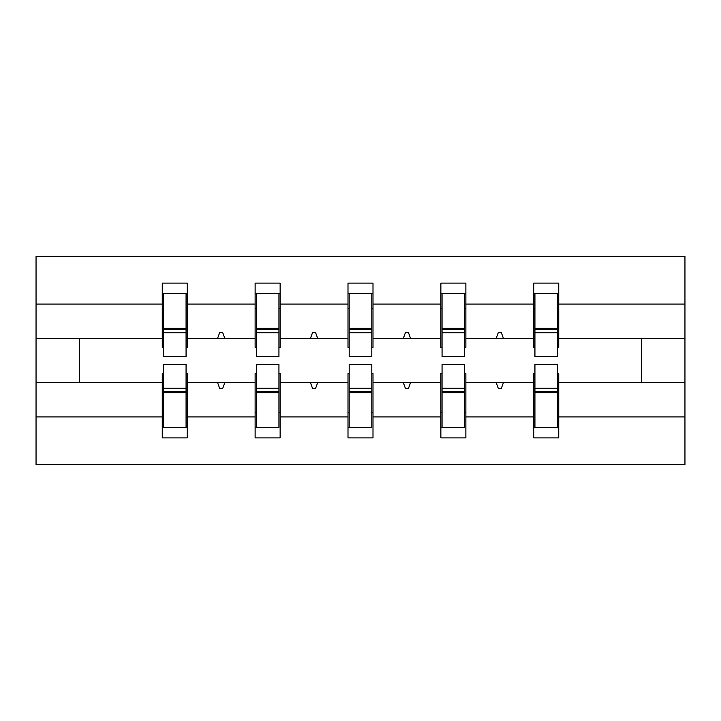 <?xml version="1.0" encoding="UTF-8"?>
<svg xmlns="http://www.w3.org/2000/svg" width="721" height="721" viewBox="0 0 721 721"><rect width="100%" height="100%" fill="white"/><g stroke="black" fill="none" stroke-linecap="round" stroke-linejoin="round"><path stroke-width="1.08" d="M163.451 373.595L162.261 373.595L162.261 416.909L36.05 416.909L36.05 464.685L684.95 464.685L684.95 416.909L558.739 416.909L558.739 437.89L533.738 437.89L533.738 382.527L496.147 382.527L498.319 388.484L501.293 388.484L503.456 382.527M534.928 373.595L533.738 373.595L533.738 382.527M684.95 416.909L684.95 338.473L558.739 338.473L558.739 283.11L533.738 283.11L533.738 304.091L465.874 304.091L465.874 347.405L464.685 347.405M534.928 347.405L533.738 347.405L533.738 304.091M442.063 373.595L440.864 373.595L440.864 382.527L403.282 382.527L405.445 388.484L408.419 388.484L410.591 382.527M533.738 416.909L465.874 416.909L465.874 437.89L440.864 437.89L440.864 382.527M465.874 304.091L465.874 283.11L440.864 283.11L440.864 304.091L373 304.091L373 347.405L371.811 347.405M442.063 347.405L440.864 347.405L440.864 304.091M349.189 373.595L348 373.595L348 382.527L310.409 382.527L312.581 388.484L315.555 388.484L317.718 382.527M440.864 416.909L373 416.909L373 437.89L348 437.89L348 382.527M373 304.091L373 283.11L348 283.11L348 304.091L280.136 304.091L280.136 347.405L278.937 347.405M349.189 347.405L348 347.405L348 304.091M256.315 373.595L255.126 373.595L255.126 382.527L217.544 382.527L219.707 388.484L222.681 388.484L224.853 382.527M348 416.909L280.136 416.909L280.136 437.89L255.126 437.89L255.126 382.527M280.136 304.091L280.136 283.11L255.126 283.11L255.126 304.091L187.262 304.091L187.262 283.11L162.261 283.11L162.261 304.091L36.05 304.091L36.05 256.315L684.95 256.315L684.95 304.091L558.739 304.091M256.315 347.405L255.126 347.405L255.126 304.091M162.261 416.909L162.261 437.89L187.262 437.89L187.262 382.527L217.544 382.527M163.451 347.405L162.261 347.405L162.261 304.091M557.549 373.595L558.739 373.595L558.739 416.909M558.739 338.473L558.739 347.405L557.549 347.405M464.685 373.595L465.874 373.595L465.874 416.909M371.811 373.595L373 373.595L373 416.909M278.937 373.595L280.136 373.595L280.136 416.909M255.126 416.909L187.262 416.909M496.147 382.527L465.874 382.527M533.738 338.473L503.456 338.473L501.293 332.516L498.319 332.516L496.147 338.473L465.874 338.473M496.147 338.473L503.456 338.473M403.282 382.527L373 382.527M440.864 338.473L410.591 338.473L408.419 332.516L405.445 332.516L403.282 338.473L373 338.473M403.282 338.473L410.591 338.473M310.409 382.527L280.136 382.527M348 338.473L317.718 338.473L315.555 332.516L312.581 332.516L310.409 338.473L280.136 338.473M310.409 338.473L317.718 338.473M255.126 338.473L224.853 338.473L222.681 332.516L219.707 332.516L217.544 338.473L187.262 338.473L187.262 304.091M217.544 338.473L224.853 338.473M186.072 373.595L187.262 373.595L187.262 382.527M187.262 338.473L187.262 347.405L186.072 347.405M162.261 382.527L36.05 382.527L36.05 304.091M36.05 416.909L36.05 382.527M162.261 338.473L36.05 338.473M684.95 338.473L684.95 304.091M79.508 382.527L79.508 338.473M641.492 338.473L641.492 382.527L558.739 382.527M684.95 382.527L641.492 382.527M162.261 293.528L163.451 293.528L162.261 293.528M163.451 332.814L163.451 293.528L187.262 293.528L186.072 293.528L186.072 356.634L163.451 356.634L163.451 332.814L186.072 332.814M186.072 388.186L186.072 427.472L162.261 427.472L163.451 427.472L163.451 364.366L186.072 364.366L186.072 388.186L163.451 388.186M255.126 293.528L256.315 293.528L255.126 293.528M256.315 332.814L256.315 293.528L280.136 293.528L278.937 293.528L278.937 356.634L256.315 356.634L256.315 332.814L278.937 332.814M278.937 388.186L278.937 427.472L255.126 427.472L256.315 427.472L256.315 364.366L278.937 364.366L278.937 388.186L256.315 388.186M348 293.528L349.189 293.528L348 293.528M349.189 332.814L349.189 293.528L373 293.528L371.811 293.528L371.811 356.634L349.189 356.634L349.189 332.814L371.811 332.814M371.811 388.186L371.811 427.472L348 427.472L349.189 427.472L349.189 364.366L371.811 364.366L371.811 388.186L349.189 388.186M440.864 293.528L442.063 293.528L440.864 293.528M442.063 332.814L442.063 293.528L465.874 293.528L464.685 293.528L464.685 356.634L442.063 356.634L442.063 332.814L464.685 332.814M464.685 388.186L464.685 427.472L440.864 427.472L442.063 427.472L442.063 364.366L464.685 364.366L464.685 388.186L442.063 388.186M533.738 293.528L534.928 293.528L533.738 293.528M534.928 332.814L534.928 293.528L558.739 293.528L557.549 293.528L557.549 356.634L534.928 356.634L534.928 332.814L557.549 332.814M557.549 388.186L557.549 427.472L533.738 427.472L534.928 427.472L534.928 364.366L557.549 364.366L557.549 388.186L534.928 388.186M163.451 412.592L162.261 412.592M187.262 412.592L186.072 412.592M186.072 391.755L163.451 391.755M186.072 308.408L187.262 308.408M162.261 308.408L163.451 308.408M163.451 329.245L186.072 329.245M278.937 308.408L280.136 308.408M255.126 308.408L256.315 308.408M256.315 329.245L278.937 329.245M371.811 308.408L373 308.408M348 308.408L349.189 308.408M349.189 329.245L371.811 329.245M464.685 308.408L465.874 308.408M440.864 308.408L442.063 308.408M442.063 329.245L464.685 329.245M557.549 308.408L558.739 308.408M533.738 308.408L534.928 308.408M534.928 329.245L557.549 329.245M256.315 412.592L255.126 412.592M280.136 412.592L278.937 412.592M278.937 391.755L256.315 391.755M349.189 412.592L348 412.592M373 412.592L371.811 412.592M371.811 391.755L349.189 391.755M442.063 412.592L440.864 412.592M465.874 412.592L464.685 412.592M464.685 391.755L442.063 391.755M534.928 412.592L533.738 412.592M558.739 412.592L557.549 412.592M557.549 391.755L534.928 391.755M186.072 392.657L163.451 392.657M163.451 328.343L186.072 328.343M256.315 328.343L278.937 328.343M349.189 328.343L371.811 328.343M442.063 328.343L464.685 328.343M534.928 328.343L557.549 328.343M278.937 392.657L256.315 392.657M371.811 392.657L349.189 392.657M464.685 392.657L442.063 392.657M557.549 392.657L534.928 392.657"/></g></svg>
